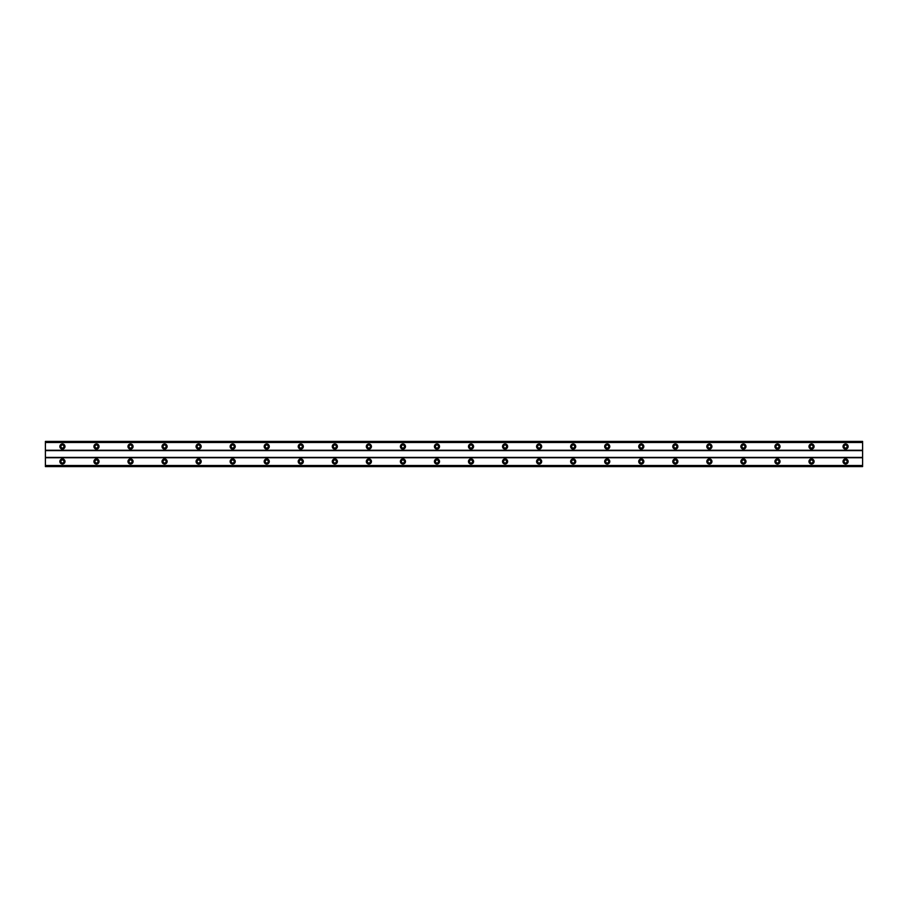 <?xml version="1.0" encoding="UTF-8"?>
<svg xmlns="http://www.w3.org/2000/svg" width="908" height="908" viewBox="0 0 908 908"><rect width="100%" height="100%" fill="white"/><g stroke="black" fill="none" stroke-linecap="round" stroke-linejoin="round"><path stroke-width="1.36" d="M62.425 463.023A1.532 1.532 0 0 1 60.893 461.491A1.532 1.532 0 0 1 62.425 459.959A1.532 1.532 0 0 1 63.957 461.491A1.532 1.532 0 0 1 62.425 463.023M845.575 463.023A1.532 1.532 0 0 1 844.043 461.491A1.532 1.532 0 0 1 845.575 459.959A1.532 1.532 0 0 1 847.107 461.491A1.532 1.532 0 0 1 845.575 463.023M811.525 463.023A1.532 1.532 0 0 1 809.993 461.491A1.532 1.532 0 0 1 811.525 459.959A1.532 1.532 0 0 1 813.057 461.491A1.532 1.532 0 0 1 811.525 463.023M777.475 463.023A1.532 1.532 0 0 1 775.943 461.491A1.532 1.532 0 0 1 777.475 459.959A1.532 1.532 0 0 1 779.007 461.491A1.532 1.532 0 0 1 777.475 463.023M743.425 463.023A1.532 1.532 0 0 1 741.893 461.491A1.532 1.532 0 0 1 743.425 459.959A1.532 1.532 0 0 1 744.957 461.491A1.532 1.532 0 0 1 743.425 463.023M709.375 463.023A1.532 1.532 0 0 1 707.843 461.491A1.532 1.532 0 0 1 709.375 459.959A1.532 1.532 0 0 1 710.907 461.491A1.532 1.532 0 0 1 709.375 463.023M675.325 463.023A1.532 1.532 0 0 1 673.793 461.491A1.532 1.532 0 0 1 675.325 459.959A1.532 1.532 0 0 1 676.857 461.491A1.532 1.532 0 0 1 675.325 463.023M641.275 463.023A1.532 1.532 0 0 1 639.743 461.491A1.532 1.532 0 0 1 641.275 459.959A1.532 1.532 0 0 1 642.807 461.491A1.532 1.532 0 0 1 641.275 463.023M607.225 463.023A1.532 1.532 0 0 1 605.693 461.491A1.532 1.532 0 0 1 607.225 459.959A1.532 1.532 0 0 1 608.757 461.491A1.532 1.532 0 0 1 607.225 463.023M573.175 463.023A1.532 1.532 0 0 1 571.643 461.491A1.532 1.532 0 0 1 573.175 459.959A1.532 1.532 0 0 1 574.707 461.491A1.532 1.532 0 0 1 573.175 463.023M539.125 463.023A1.532 1.532 0 0 1 537.593 461.491A1.532 1.532 0 0 1 539.125 459.959A1.532 1.532 0 0 1 540.657 461.491A1.532 1.532 0 0 1 539.125 463.023M505.075 463.023A1.532 1.532 0 0 1 503.543 461.491A1.532 1.532 0 0 1 505.075 459.959A1.532 1.532 0 0 1 506.607 461.491A1.532 1.532 0 0 1 505.075 463.023M471.025 463.023A1.532 1.532 0 0 1 469.493 461.491A1.532 1.532 0 0 1 471.025 459.959A1.532 1.532 0 0 1 472.557 461.491A1.532 1.532 0 0 1 471.025 463.023M436.975 463.023A1.532 1.532 0 0 1 435.443 461.491A1.532 1.532 0 0 1 436.975 459.959A1.532 1.532 0 0 1 438.507 461.491A1.532 1.532 0 0 1 436.975 463.023M402.925 463.023A1.532 1.532 0 0 1 401.393 461.491A1.532 1.532 0 0 1 402.925 459.959A1.532 1.532 0 0 1 404.457 461.491A1.532 1.532 0 0 1 402.925 463.023M368.875 463.023A1.532 1.532 0 0 1 367.343 461.491A1.532 1.532 0 0 1 368.875 459.959A1.532 1.532 0 0 1 370.407 461.491A1.532 1.532 0 0 1 368.875 463.023M334.825 463.023A1.532 1.532 0 0 1 333.293 461.491A1.532 1.532 0 0 1 334.825 459.959A1.532 1.532 0 0 1 336.357 461.491A1.532 1.532 0 0 1 334.825 463.023M300.775 463.023A1.532 1.532 0 0 1 299.243 461.491A1.532 1.532 0 0 1 300.775 459.959A1.532 1.532 0 0 1 302.307 461.491A1.532 1.532 0 0 1 300.775 463.023M266.725 463.023A1.532 1.532 0 0 1 265.193 461.491A1.532 1.532 0 0 1 266.725 459.959A1.532 1.532 0 0 1 268.257 461.491A1.532 1.532 0 0 1 266.725 463.023M232.675 463.023A1.532 1.532 0 0 1 231.143 461.491A1.532 1.532 0 0 1 232.675 459.959A1.532 1.532 0 0 1 234.207 461.491A1.532 1.532 0 0 1 232.675 463.023M198.625 463.023A1.532 1.532 0 0 1 197.093 461.491A1.532 1.532 0 0 1 198.625 459.959A1.532 1.532 0 0 1 200.157 461.491A1.532 1.532 0 0 1 198.625 463.023M164.575 463.023A1.532 1.532 0 0 1 163.043 461.491A1.532 1.532 0 0 1 164.575 459.959A1.532 1.532 0 0 1 166.107 461.491A1.532 1.532 0 0 1 164.575 463.023M130.525 463.023A1.532 1.532 0 0 1 128.993 461.491A1.532 1.532 0 0 1 130.525 459.959A1.532 1.532 0 0 1 132.057 461.491A1.532 1.532 0 0 1 130.525 463.023M96.475 463.023A1.532 1.532 0 0 1 94.943 461.491A1.532 1.532 0 0 1 96.475 459.959A1.532 1.532 0 0 1 98.007 461.491A1.532 1.532 0 0 1 96.475 463.023M62.425 458.937A2.554 2.554 0 0 0 59.871 461.491A2.554 2.554 0 0 0 62.425 464.045A2.554 2.554 0 0 0 64.979 461.491A2.554 2.554 0 0 0 62.425 458.937M845.575 458.937A2.554 2.554 0 0 0 843.021 461.491A2.554 2.554 0 0 0 845.575 464.045A2.554 2.554 0 0 0 848.129 461.491A2.554 2.554 0 0 0 845.575 458.937M811.525 458.937A2.554 2.554 0 0 0 808.971 461.491A2.554 2.554 0 0 0 811.525 464.045A2.554 2.554 0 0 0 814.079 461.491A2.554 2.554 0 0 0 811.525 458.937M777.475 458.937A2.554 2.554 0 0 0 774.921 461.491A2.554 2.554 0 0 0 777.475 464.045A2.554 2.554 0 0 0 780.029 461.491A2.554 2.554 0 0 0 777.475 458.937M743.425 458.937A2.554 2.554 0 0 0 740.871 461.491A2.554 2.554 0 0 0 743.425 464.045A2.554 2.554 0 0 0 745.979 461.491A2.554 2.554 0 0 0 743.425 458.937M709.375 458.937A2.554 2.554 0 0 0 706.821 461.491A2.554 2.554 0 0 0 709.375 464.045A2.554 2.554 0 0 0 711.929 461.491A2.554 2.554 0 0 0 709.375 458.937M675.325 458.937A2.554 2.554 0 0 0 672.771 461.491A2.554 2.554 0 0 0 675.325 464.045A2.554 2.554 0 0 0 677.879 461.491A2.554 2.554 0 0 0 675.325 458.937M641.275 458.937A2.554 2.554 0 0 0 638.721 461.491A2.554 2.554 0 0 0 641.275 464.045A2.554 2.554 0 0 0 643.829 461.491A2.554 2.554 0 0 0 641.275 458.937M607.225 458.937A2.554 2.554 0 0 0 604.671 461.491A2.554 2.554 0 0 0 607.225 464.045A2.554 2.554 0 0 0 609.779 461.491A2.554 2.554 0 0 0 607.225 458.937M573.175 458.937A2.554 2.554 0 0 0 570.621 461.491A2.554 2.554 0 0 0 573.175 464.045A2.554 2.554 0 0 0 575.729 461.491A2.554 2.554 0 0 0 573.175 458.937M539.125 458.937A2.554 2.554 0 0 0 536.571 461.491A2.554 2.554 0 0 0 539.125 464.045A2.554 2.554 0 0 0 541.679 461.491A2.554 2.554 0 0 0 539.125 458.937M505.075 458.937A2.554 2.554 0 0 0 502.521 461.491A2.554 2.554 0 0 0 505.075 464.045A2.554 2.554 0 0 0 507.629 461.491A2.554 2.554 0 0 0 505.075 458.937M471.025 458.937A2.554 2.554 0 0 0 468.471 461.491A2.554 2.554 0 0 0 471.025 464.045A2.554 2.554 0 0 0 473.579 461.491A2.554 2.554 0 0 0 471.025 458.937M436.975 458.937A2.554 2.554 0 0 0 434.421 461.491A2.554 2.554 0 0 0 436.975 464.045A2.554 2.554 0 0 0 439.529 461.491A2.554 2.554 0 0 0 436.975 458.937M402.925 458.937A2.554 2.554 0 0 0 400.371 461.491A2.554 2.554 0 0 0 402.925 464.045A2.554 2.554 0 0 0 405.479 461.491A2.554 2.554 0 0 0 402.925 458.937M368.875 458.937A2.554 2.554 0 0 0 366.321 461.491A2.554 2.554 0 0 0 368.875 464.045A2.554 2.554 0 0 0 371.429 461.491A2.554 2.554 0 0 0 368.875 458.937M334.825 458.937A2.554 2.554 0 0 0 332.271 461.491A2.554 2.554 0 0 0 334.825 464.045A2.554 2.554 0 0 0 337.379 461.491A2.554 2.554 0 0 0 334.825 458.937M300.775 458.937A2.554 2.554 0 0 0 298.221 461.491A2.554 2.554 0 0 0 300.775 464.045A2.554 2.554 0 0 0 303.329 461.491A2.554 2.554 0 0 0 300.775 458.937M266.725 458.937A2.554 2.554 0 0 0 264.171 461.491A2.554 2.554 0 0 0 266.725 464.045A2.554 2.554 0 0 0 269.279 461.491A2.554 2.554 0 0 0 266.725 458.937M232.675 458.937A2.554 2.554 0 0 0 230.121 461.491A2.554 2.554 0 0 0 232.675 464.045A2.554 2.554 0 0 0 235.229 461.491A2.554 2.554 0 0 0 232.675 458.937M198.625 458.937A2.554 2.554 0 0 0 196.071 461.491A2.554 2.554 0 0 0 198.625 464.045A2.554 2.554 0 0 0 201.179 461.491A2.554 2.554 0 0 0 198.625 458.937M164.575 458.937A2.554 2.554 0 0 0 162.021 461.491A2.554 2.554 0 0 0 164.575 464.045A2.554 2.554 0 0 0 167.129 461.491A2.554 2.554 0 0 0 164.575 458.937M130.525 458.937A2.554 2.554 0 0 0 127.971 461.491A2.554 2.554 0 0 0 130.525 464.045A2.554 2.554 0 0 0 133.079 461.491A2.554 2.554 0 0 0 130.525 458.937M96.475 458.937A2.554 2.554 0 0 0 93.921 461.491A2.554 2.554 0 0 0 96.475 464.045A2.554 2.554 0 0 0 99.029 461.491A2.554 2.554 0 0 0 96.475 458.937M62.425 443.955A2.554 2.554 0 0 0 59.871 446.509A2.554 2.554 0 0 0 62.425 449.063A2.554 2.554 0 0 0 64.979 446.509A2.554 2.554 0 0 0 62.425 443.955M845.575 443.955A2.554 2.554 0 0 0 843.021 446.509A2.554 2.554 0 0 0 845.575 449.063A2.554 2.554 0 0 0 848.129 446.509A2.554 2.554 0 0 0 845.575 443.955M811.525 443.955A2.554 2.554 0 0 0 808.971 446.509A2.554 2.554 0 0 0 811.525 449.063A2.554 2.554 0 0 0 814.079 446.509A2.554 2.554 0 0 0 811.525 443.955M777.475 443.955A2.554 2.554 0 0 0 774.921 446.509A2.554 2.554 0 0 0 777.475 449.063A2.554 2.554 0 0 0 780.029 446.509A2.554 2.554 0 0 0 777.475 443.955M743.425 443.955A2.554 2.554 0 0 0 740.871 446.509A2.554 2.554 0 0 0 743.425 449.063A2.554 2.554 0 0 0 745.979 446.509A2.554 2.554 0 0 0 743.425 443.955M709.375 443.955A2.554 2.554 0 0 0 706.821 446.509A2.554 2.554 0 0 0 709.375 449.063A2.554 2.554 0 0 0 711.929 446.509A2.554 2.554 0 0 0 709.375 443.955M675.325 443.955A2.554 2.554 0 0 0 672.771 446.509A2.554 2.554 0 0 0 675.325 449.063A2.554 2.554 0 0 0 677.879 446.509A2.554 2.554 0 0 0 675.325 443.955M641.275 443.955A2.554 2.554 0 0 0 638.721 446.509A2.554 2.554 0 0 0 641.275 449.063A2.554 2.554 0 0 0 643.829 446.509A2.554 2.554 0 0 0 641.275 443.955M607.225 443.955A2.554 2.554 0 0 0 604.671 446.509A2.554 2.554 0 0 0 607.225 449.063A2.554 2.554 0 0 0 609.779 446.509A2.554 2.554 0 0 0 607.225 443.955M573.175 443.955A2.554 2.554 0 0 0 570.621 446.509A2.554 2.554 0 0 0 573.175 449.063A2.554 2.554 0 0 0 575.729 446.509A2.554 2.554 0 0 0 573.175 443.955M539.125 443.955A2.554 2.554 0 0 0 536.571 446.509A2.554 2.554 0 0 0 539.125 449.063A2.554 2.554 0 0 0 541.679 446.509A2.554 2.554 0 0 0 539.125 443.955M505.075 443.955A2.554 2.554 0 0 0 502.521 446.509A2.554 2.554 0 0 0 505.075 449.063A2.554 2.554 0 0 0 507.629 446.509A2.554 2.554 0 0 0 505.075 443.955M471.025 443.955A2.554 2.554 0 0 0 468.471 446.509A2.554 2.554 0 0 0 471.025 449.063A2.554 2.554 0 0 0 473.579 446.509A2.554 2.554 0 0 0 471.025 443.955M436.975 443.955A2.554 2.554 0 0 0 434.421 446.509A2.554 2.554 0 0 0 436.975 449.063A2.554 2.554 0 0 0 439.529 446.509A2.554 2.554 0 0 0 436.975 443.955M402.925 443.955A2.554 2.554 0 0 0 400.371 446.509A2.554 2.554 0 0 0 402.925 449.063A2.554 2.554 0 0 0 405.479 446.509A2.554 2.554 0 0 0 402.925 443.955M368.875 443.955A2.554 2.554 0 0 0 366.321 446.509A2.554 2.554 0 0 0 368.875 449.063A2.554 2.554 0 0 0 371.429 446.509A2.554 2.554 0 0 0 368.875 443.955M334.825 443.955A2.554 2.554 0 0 0 332.271 446.509A2.554 2.554 0 0 0 334.825 449.063A2.554 2.554 0 0 0 337.379 446.509A2.554 2.554 0 0 0 334.825 443.955M300.775 443.955A2.554 2.554 0 0 0 298.221 446.509A2.554 2.554 0 0 0 300.775 449.063A2.554 2.554 0 0 0 303.329 446.509A2.554 2.554 0 0 0 300.775 443.955M266.725 443.955A2.554 2.554 0 0 0 264.171 446.509A2.554 2.554 0 0 0 266.725 449.063A2.554 2.554 0 0 0 269.279 446.509A2.554 2.554 0 0 0 266.725 443.955M232.675 443.955A2.554 2.554 0 0 0 230.121 446.509A2.554 2.554 0 0 0 232.675 449.063A2.554 2.554 0 0 0 235.229 446.509A2.554 2.554 0 0 0 232.675 443.955M198.625 443.955A2.554 2.554 0 0 0 196.071 446.509A2.554 2.554 0 0 0 198.625 449.063A2.554 2.554 0 0 0 201.179 446.509A2.554 2.554 0 0 0 198.625 443.955M164.575 443.955A2.554 2.554 0 0 0 162.021 446.509A2.554 2.554 0 0 0 164.575 449.063A2.554 2.554 0 0 0 167.129 446.509A2.554 2.554 0 0 0 164.575 443.955M130.525 443.955A2.554 2.554 0 0 0 127.971 446.509A2.554 2.554 0 0 0 130.525 449.063A2.554 2.554 0 0 0 133.079 446.509A2.554 2.554 0 0 0 130.525 443.955M96.475 443.955A2.554 2.554 0 0 0 93.921 446.509A2.554 2.554 0 0 0 96.475 449.063A2.554 2.554 0 0 0 99.029 446.509A2.554 2.554 0 0 0 96.475 443.955M62.425 448.041A1.532 1.532 0 0 1 60.893 446.509A1.532 1.532 0 0 1 62.425 444.977A1.532 1.532 0 0 1 63.957 446.509A1.532 1.532 0 0 1 62.425 448.041M845.575 448.041A1.532 1.532 0 0 1 844.043 446.509A1.532 1.532 0 0 1 845.575 444.977A1.532 1.532 0 0 1 847.107 446.509A1.532 1.532 0 0 1 845.575 448.041M811.525 448.041A1.532 1.532 0 0 1 809.993 446.509A1.532 1.532 0 0 1 811.525 444.977A1.532 1.532 0 0 1 813.057 446.509A1.532 1.532 0 0 1 811.525 448.041M777.475 448.041A1.532 1.532 0 0 1 775.943 446.509A1.532 1.532 0 0 1 777.475 444.977A1.532 1.532 0 0 1 779.007 446.509A1.532 1.532 0 0 1 777.475 448.041M743.425 448.041A1.532 1.532 0 0 1 741.893 446.509A1.532 1.532 0 0 1 743.425 444.977A1.532 1.532 0 0 1 744.957 446.509A1.532 1.532 0 0 1 743.425 448.041M709.375 448.041A1.532 1.532 0 0 1 707.843 446.509A1.532 1.532 0 0 1 709.375 444.977A1.532 1.532 0 0 1 710.907 446.509A1.532 1.532 0 0 1 709.375 448.041M675.325 448.041A1.532 1.532 0 0 1 673.793 446.509A1.532 1.532 0 0 1 675.325 444.977A1.532 1.532 0 0 1 676.857 446.509A1.532 1.532 0 0 1 675.325 448.041M641.275 448.041A1.532 1.532 0 0 1 639.743 446.509A1.532 1.532 0 0 1 641.275 444.977A1.532 1.532 0 0 1 642.807 446.509A1.532 1.532 0 0 1 641.275 448.041M607.225 448.041A1.532 1.532 0 0 1 605.693 446.509A1.532 1.532 0 0 1 607.225 444.977A1.532 1.532 0 0 1 608.757 446.509A1.532 1.532 0 0 1 607.225 448.041M573.175 448.041A1.532 1.532 0 0 1 571.643 446.509A1.532 1.532 0 0 1 573.175 444.977A1.532 1.532 0 0 1 574.707 446.509A1.532 1.532 0 0 1 573.175 448.041M539.125 448.041A1.532 1.532 0 0 1 537.593 446.509A1.532 1.532 0 0 1 539.125 444.977A1.532 1.532 0 0 1 540.657 446.509A1.532 1.532 0 0 1 539.125 448.041M505.075 448.041A1.532 1.532 0 0 1 503.543 446.509A1.532 1.532 0 0 1 505.075 444.977A1.532 1.532 0 0 1 506.607 446.509A1.532 1.532 0 0 1 505.075 448.041M471.025 448.041A1.532 1.532 0 0 1 469.493 446.509A1.532 1.532 0 0 1 471.025 444.977A1.532 1.532 0 0 1 472.557 446.509A1.532 1.532 0 0 1 471.025 448.041M436.975 448.041A1.532 1.532 0 0 1 435.443 446.509A1.532 1.532 0 0 1 436.975 444.977A1.532 1.532 0 0 1 438.507 446.509A1.532 1.532 0 0 1 436.975 448.041M402.925 448.041A1.532 1.532 0 0 1 401.393 446.509A1.532 1.532 0 0 1 402.925 444.977A1.532 1.532 0 0 1 404.457 446.509A1.532 1.532 0 0 1 402.925 448.041M368.875 448.041A1.532 1.532 0 0 1 367.343 446.509A1.532 1.532 0 0 1 368.875 444.977A1.532 1.532 0 0 1 370.407 446.509A1.532 1.532 0 0 1 368.875 448.041M334.825 448.041A1.532 1.532 0 0 1 333.293 446.509A1.532 1.532 0 0 1 334.825 444.977A1.532 1.532 0 0 1 336.357 446.509A1.532 1.532 0 0 1 334.825 448.041M300.775 448.041A1.532 1.532 0 0 1 299.243 446.509A1.532 1.532 0 0 1 300.775 444.977A1.532 1.532 0 0 1 302.307 446.509A1.532 1.532 0 0 1 300.775 448.041M266.725 448.041A1.532 1.532 0 0 1 265.193 446.509A1.532 1.532 0 0 1 266.725 444.977A1.532 1.532 0 0 1 268.257 446.509A1.532 1.532 0 0 1 266.725 448.041M232.675 448.041A1.532 1.532 0 0 1 231.143 446.509A1.532 1.532 0 0 1 232.675 444.977A1.532 1.532 0 0 1 234.207 446.509A1.532 1.532 0 0 1 232.675 448.041M198.625 448.041A1.532 1.532 0 0 1 197.093 446.509A1.532 1.532 0 0 1 198.625 444.977A1.532 1.532 0 0 1 200.157 446.509A1.532 1.532 0 0 1 198.625 448.041M164.575 448.041A1.532 1.532 0 0 1 163.043 446.509A1.532 1.532 0 0 1 164.575 444.977A1.532 1.532 0 0 1 166.107 446.509A1.532 1.532 0 0 1 164.575 448.041M130.525 448.041A1.532 1.532 0 0 1 128.993 446.509A1.532 1.532 0 0 1 130.525 444.977A1.532 1.532 0 0 1 132.057 446.509A1.532 1.532 0 0 1 130.525 448.041M96.475 448.041A1.532 1.532 0 0 1 94.943 446.509A1.532 1.532 0 0 1 96.475 444.977A1.532 1.532 0 0 1 98.007 446.509A1.532 1.532 0 0 1 96.475 448.041M45.4 466.599L45.4 441.401L862.6 441.401L862.6 466.599L45.4 466.599M862.6 465.498L45.4 465.498M45.4 457.745L862.6 457.745M862.6 457.405L45.4 457.405M45.4 450.595L862.6 450.595M862.6 450.255L45.4 450.255M45.4 442.502L862.6 442.502M862.6 465.679L45.4 465.679M45.4 442.321L862.6 442.321M862.6 466.406L45.4 466.406M45.4 441.594L862.6 441.594"/></g></svg>
